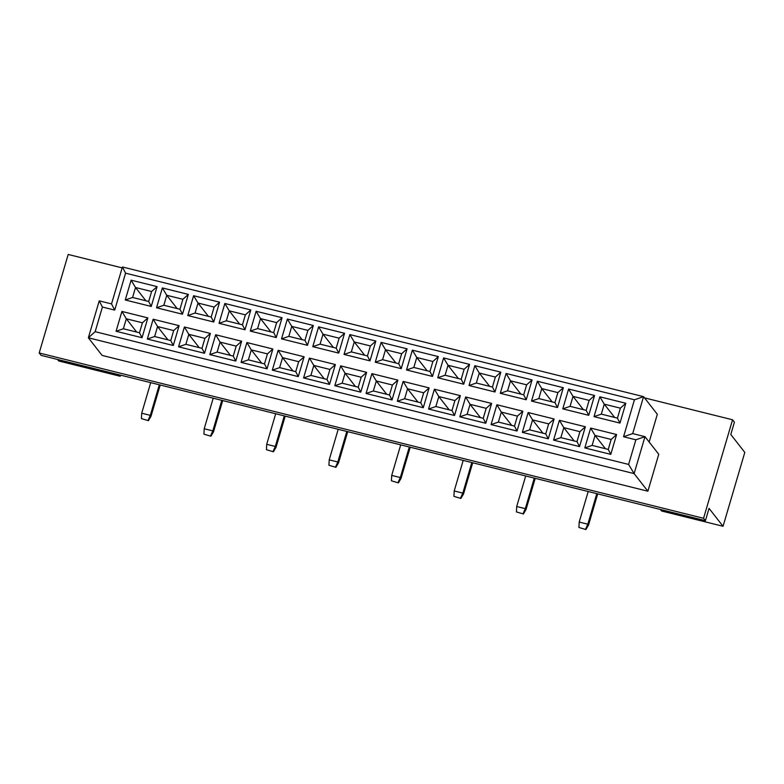 <?xml version="1.0" encoding="UTF-8"?>
<svg xmlns="http://www.w3.org/2000/svg" width="784" height="784" viewBox="0 0 784 784"><rect width="100%" height="100%" fill="white"/><g stroke="black" fill="none" stroke-linecap="round" stroke-linejoin="round"><path stroke-width="1.18" d="M660.363 509.473L661.539 510.982L723.054 526.289L744.8 452.397L730.796 434.483L734.422 422.164L732.56 419.783L644.507 397.87M705.424 520.684L41.062 355.358L39.2 352.976L703.562 518.293L705.424 520.684L709.05 508.375L723.054 526.289M703.562 518.293L732.56 419.783M57.516 359.454L58.692 360.963L120.207 376.271L120.54 375.134M122.137 267.873L68.198 254.457L39.2 352.976M649.172 442.009L657.325 414.275L643.566 396.655L632.688 433.601L644.987 436.659L634.119 473.605L88.357 337.796L99.235 300.85L111.534 303.918L122.412 266.972L643.566 396.655L634.432 399.791L125.577 273.165L114.709 310.111L102.4 307.044L95.158 331.681L628.611 464.422L635.863 439.795L623.554 436.737L634.432 399.791M95.158 331.681L88.357 337.796L102.126 355.417L647.888 491.225L658.756 454.279L644.987 436.659L635.863 439.795M647.888 491.225L634.119 473.605L628.611 464.422M147.862 317.902L142.031 337.728L116.071 331.26L121.912 311.434L147.862 317.902L142.433 322.792L126.312 318.784L123.372 328.761L139.493 332.769L142.433 322.792M157.074 286.621L151.234 306.446L125.273 299.988L131.114 280.162L157.074 286.621L151.635 291.511L135.514 287.503L132.584 297.479L148.695 301.487L151.635 291.511M179.115 325.674L173.284 345.499L147.323 339.041L153.154 319.215L179.115 325.674L173.676 330.574L157.564 326.556L154.624 336.532L170.745 340.54L173.676 330.574M188.327 294.392L182.486 314.217L156.526 307.759L162.366 287.934L188.327 294.392L182.888 299.292L166.767 295.284L163.836 305.25L179.948 309.268L182.888 299.292M210.367 333.455L204.526 353.28L178.576 346.822L184.407 326.987L210.367 333.455L204.928 338.345L188.807 334.337L185.877 344.313L201.988 348.321L204.928 338.345M219.569 302.173L213.738 321.999L187.778 315.54L193.609 295.715L219.569 302.173L214.13 307.063L198.019 303.055L195.079 313.032L211.2 317.04L214.13 307.063M241.619 341.226L235.778 361.052L209.818 354.593L215.659 334.768L241.619 341.226L236.18 346.126L220.059 342.108L217.129 352.085L233.24 356.093L236.18 346.126M250.821 309.945L244.99 329.77L219.03 323.312L224.861 303.486L250.821 309.945L245.382 314.845L229.271 310.836L226.331 320.803L242.452 324.821L245.382 314.845M272.861 349.007L267.03 368.833L241.07 362.375L246.901 342.539L272.861 349.007L267.432 353.898L251.311 349.889L248.371 359.866L264.492 363.874L267.432 353.898M282.073 317.726L276.233 337.551L250.272 331.093L256.113 311.268L282.073 317.726L276.634 322.616L260.513 318.608L257.583 328.584L273.694 332.592L276.634 322.616M304.114 356.779L298.283 376.604L272.322 370.146L278.153 350.321L304.114 356.779L298.675 361.679L282.563 357.661L279.623 367.637L295.744 371.645L298.675 361.679M313.326 325.497L307.485 345.323L281.525 338.864L287.365 319.039L313.326 325.497L307.887 330.397L291.766 326.389L288.835 336.356L304.947 340.374L307.887 330.397M335.366 364.56L329.525 384.385L303.575 377.927L309.406 358.092L335.366 364.56L329.927 369.45L313.806 365.442L310.876 375.418L326.987 379.427L329.927 369.45M344.568 333.278L338.737 353.104L312.777 346.646L318.608 326.82L344.568 333.278L339.129 338.169L323.018 334.16L320.078 344.137L336.199 348.145L339.129 338.169M366.618 372.331L360.777 392.157L334.817 385.699L340.658 365.873L366.618 372.331L361.179 377.231L345.058 373.213L342.128 383.19L358.239 387.208L361.179 377.231M375.82 341.05L369.989 360.875L344.029 354.417L349.86 334.592L375.82 341.05L370.381 345.95L354.27 341.942L351.33 351.908L367.451 355.926L370.381 345.95M397.86 380.113L392.029 399.938L366.069 393.48L371.9 373.645L397.86 380.113L392.421 385.003L376.31 380.995L373.37 390.971L389.491 394.979L392.421 385.003M407.072 348.831L401.232 368.656L375.271 362.198L381.112 342.373L407.072 348.831L401.633 353.721L385.512 349.713L382.582 359.689L398.693 363.698L401.633 353.721M429.113 387.884L423.282 407.709L397.321 401.251L403.152 381.426L429.113 387.884L423.674 392.784L407.562 388.766L404.622 398.742L420.743 402.76L423.674 392.784M438.315 356.602L432.484 376.428L406.524 369.97L412.364 350.144L438.315 356.602L432.886 361.502L416.765 357.494L413.825 367.461L429.946 371.479L432.886 361.502M460.365 395.665L454.524 415.491L428.564 409.032L434.405 389.197L460.365 395.665L454.926 400.555L438.805 396.547L435.875 406.524L451.986 410.532L454.926 400.555M469.567 364.384L463.736 384.209L437.776 377.751L443.607 357.925L469.567 364.384L464.128 369.274L448.017 365.266L445.077 375.242L461.198 379.25L464.128 369.274M491.617 403.437L485.776 423.262L459.816 416.804L465.657 396.978L491.617 403.437L486.178 408.337L470.057 404.319L467.127 414.295L483.238 418.313L486.178 408.337M500.819 372.155L494.978 391.98L469.028 385.522L474.859 365.697L500.819 372.155L495.38 377.055L479.259 373.047L476.329 383.023L492.44 387.031L495.38 377.055M522.859 411.218L517.028 431.043L491.068 424.585L496.899 404.75L522.859 411.218L517.42 416.108L501.309 412.1L498.369 422.076L514.49 426.084L517.42 416.108M532.071 379.936L526.231 399.762L500.27 393.303L506.111 373.478L532.071 379.936L526.632 384.826L510.511 380.818L507.581 390.795L523.692 394.803L526.632 384.826M554.112 418.989L548.281 438.815L522.32 432.356L528.151 412.531L554.112 418.989L548.673 423.889L532.561 419.871L529.621 429.848L545.742 433.866L548.673 423.889M563.314 387.708L557.483 407.543L531.523 401.075L537.354 381.249L563.314 387.708L557.885 392.608L541.764 388.599L538.824 398.576L554.945 402.584L557.885 392.608M585.364 426.77L579.523 446.596L553.563 440.138L559.404 420.312L585.364 426.77L579.925 431.661L563.804 427.652L560.874 437.629L576.985 441.637L579.925 431.661M594.566 395.489L588.735 415.314L562.775 408.856L568.606 389.031L594.566 395.489L589.127 400.379L573.016 396.371L570.076 406.347L586.197 410.355L589.127 400.379M616.606 434.542L610.775 454.367L584.815 447.909L590.656 428.084L616.606 434.542L611.177 439.442L595.056 435.434L592.116 445.4L608.237 449.418L611.177 439.442M625.818 403.26L619.977 423.095L594.027 416.627L599.858 396.802L625.818 403.26L620.379 408.16L604.258 404.152L601.328 414.128L617.439 418.137L620.379 408.16M119.031 374.762L120.207 376.271M614.646 417.441L604.258 404.152L599.858 396.802M601.328 414.128L594.027 416.627M619.977 423.095L617.439 418.137M605.444 448.722L595.056 435.434L590.656 428.084M583.394 409.66L573.016 396.371L568.606 389.031M574.192 440.941L563.804 427.652L559.404 420.312M552.152 401.888L541.764 388.599L537.354 381.249M542.94 433.17L532.561 419.871L528.151 412.531M520.899 394.107L510.511 380.818L506.111 373.478M511.697 425.389L501.309 412.1L496.899 404.75M489.647 386.336L479.259 373.047L474.859 365.697M480.445 417.617L470.057 404.319L465.657 396.978M458.395 378.554L448.017 365.266L443.607 357.925M449.193 409.836L438.805 396.547L434.405 389.197M427.153 370.783L416.765 357.494L412.364 350.144M417.941 402.065L407.562 388.766L403.152 381.426M395.9 363.002L385.512 349.713L381.112 342.373M386.698 394.283L376.31 380.995L371.9 373.645M364.648 355.23L354.27 341.942L349.86 334.592M355.446 386.512L345.058 373.213L340.658 365.873M333.406 347.449L323.018 334.16L318.608 326.82M324.194 378.731L313.806 365.442L309.406 358.092M302.154 339.678L291.766 326.389L287.365 319.039M292.942 370.959L282.563 357.661L278.153 350.321M270.901 331.897L260.513 318.608L256.113 311.268M261.699 363.178L251.311 349.889L246.901 342.539M239.649 324.125L229.271 310.836L224.861 303.486M230.447 355.397L220.059 342.108L215.659 334.768M208.407 316.344L198.019 303.055L193.609 295.715M199.195 347.626L188.807 334.337L184.407 326.987M177.155 308.573L166.767 295.284L162.366 287.934M167.943 339.844L157.564 326.556L153.154 319.215M145.902 300.791L135.514 287.503L131.114 280.162M136.7 332.073L126.312 318.784L121.912 311.434M592.116 445.4L584.815 447.909M610.775 454.367L608.237 449.418M570.076 406.347L562.775 408.856M588.735 415.314L586.197 410.355M560.874 437.629L553.563 440.138M579.523 446.596L576.985 441.637M538.824 398.576L531.523 401.075M557.483 407.543L554.945 402.584M529.621 429.848L522.32 432.356M548.281 438.815L545.742 433.866M507.581 390.795L500.27 393.303M526.231 399.762L523.692 394.803M498.369 422.076L491.068 424.585M517.028 431.043L514.49 426.084M476.329 383.023L469.028 385.522M494.978 391.98L492.44 387.031M467.127 414.295L459.816 416.804M485.776 423.262L483.238 418.313M445.077 375.242L437.776 377.751M463.736 384.209L461.198 379.25M435.875 406.524L428.564 409.032M454.524 415.491L451.986 410.532M413.825 367.461L406.524 369.97M432.484 376.428L429.946 371.479M404.622 398.742L397.321 401.251M423.282 407.709L420.743 402.76M382.582 359.689L375.271 362.198M401.232 368.656L398.693 363.698M373.37 390.971L366.069 393.48M392.029 399.938L389.491 394.979M351.33 351.908L344.029 354.417M369.989 360.875L367.451 355.926M342.128 383.19L334.817 385.699M360.777 392.157L358.239 387.208M320.078 344.137L312.777 346.646M338.737 353.104L336.199 348.145M310.876 375.418L303.575 377.927M329.525 384.385L326.987 379.427M288.835 336.356L281.525 338.864M307.485 345.323L304.947 340.374M279.623 367.637L272.322 370.146M298.283 376.604L295.744 371.645M257.583 328.584L250.272 331.093M276.233 337.551L273.694 332.592M248.371 359.866L241.07 362.375M267.03 368.833L264.492 363.874M226.331 320.803L219.03 323.312M244.99 329.77L242.452 324.821M217.129 352.085L209.818 354.593M235.778 361.052L233.24 356.093M195.079 313.032L187.778 315.54M213.738 321.999L211.2 317.04M185.877 344.313L178.576 346.822M204.526 353.28L201.988 348.321M163.836 305.25L156.526 307.759M182.486 314.217L179.948 309.268M154.624 336.532L147.323 339.041M173.284 345.499L170.745 340.54M132.584 297.479L125.273 299.988M151.234 306.446L148.695 301.487M123.372 328.761L116.071 331.26M142.031 337.728L139.493 332.769M99.235 300.85L102.4 307.044M111.534 303.918L114.709 310.111M122.412 266.972L125.577 273.165M623.554 436.737L632.688 433.601M585.893 529.543L578.925 527.475L585.893 529.543L588.519 525.104L597.702 493.881M588.196 491.509L579.2 522.066L587.814 524.212L588.519 525.104M596.81 493.655L587.814 524.212L585.57 529.131M579.2 522.066L578.925 527.475M523.398 513.99L516.431 511.923L523.398 513.99L526.015 509.551L535.207 478.328M525.701 475.957L516.705 506.513L525.319 508.659L526.015 509.551M534.306 478.103L525.319 508.659L523.065 513.579M516.705 506.513L516.431 511.923M460.894 498.438L453.926 496.37L460.894 498.438L463.52 493.998L472.713 462.776M463.197 460.404L454.21 490.96L462.815 493.107L463.52 493.998M471.811 462.55L462.815 493.107L460.571 498.026M454.21 490.96L453.926 496.37M398.399 482.885L391.432 480.817L398.399 482.885L401.016 478.446L410.208 447.223M400.702 444.851L391.706 475.408L400.32 477.554L401.016 478.446M409.307 446.998L400.32 477.554L398.076 482.474M391.706 475.408L391.432 480.817M335.895 467.333L328.927 465.265L335.895 467.333L338.521 462.893L347.714 431.67M338.198 429.299L329.211 459.855L337.816 462.001L338.521 462.893M346.812 431.445L337.816 462.001L335.572 466.921M329.211 459.855L328.927 465.265M273.4 451.78L266.433 449.712L273.4 451.78L276.017 447.341L285.209 416.118M275.703 413.746L266.707 444.303L275.321 446.449L276.017 447.341M284.308 415.892L275.321 446.449L273.077 451.368M266.707 444.303L266.433 449.712M210.896 436.227L203.928 434.16L210.896 436.227L213.522 431.788L222.715 400.565M213.199 398.194L204.212 428.75L212.817 430.896L213.522 431.788M221.813 400.34L212.817 430.896L210.573 435.816M204.212 428.75L203.928 434.16M148.401 420.675L141.434 418.607L148.401 420.675L151.018 416.235L160.21 385.013M150.704 382.641L141.708 413.197L150.322 415.344L151.018 416.235M159.319 384.787L150.322 415.344L148.078 420.263M141.708 413.197L141.434 418.607"/></g></svg>

